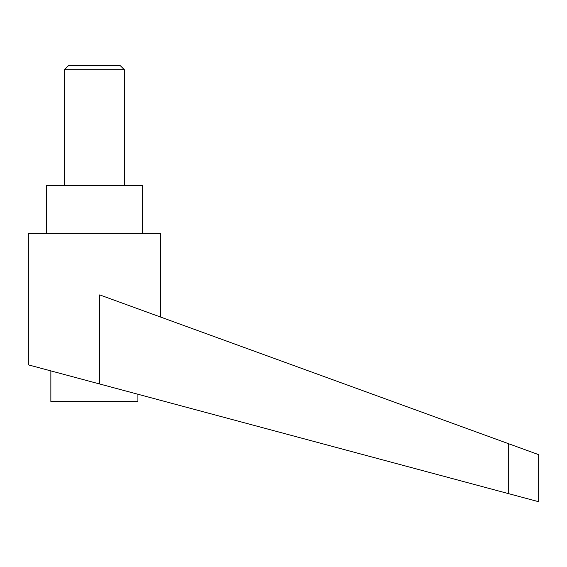 <?xml version="1.0" encoding="UTF-8"?>
<svg xmlns="http://www.w3.org/2000/svg" width="567" height="567" viewBox="0 0 567 567"><rect width="100%" height="100%" fill="white"/><g stroke="black" fill="none" stroke-linecap="round" stroke-linejoin="round"><path stroke-width="0.85" d="M124.407 185.352L124.407 69.784L120.41 65.786L68.366 65.786L64.369 69.784L64.369 185.352M68.366 65.786L69.245 65.283L119.531 65.283L120.41 65.786M137.916 394.242L137.916 401.479L50.86 401.479L50.86 370.896M94.391 382.569L99.693 383.994L99.693 294.89L508.28 443.607L508.28 493.573L538.65 501.717L28.35 364.857L28.35 233.377L160.426 233.377L160.426 316.996M46.359 233.377L46.359 185.352L142.416 185.352L142.416 233.377M508.28 443.607L538.65 454.656L538.65 501.717M64.369 69.784L124.407 69.784"/></g></svg>
